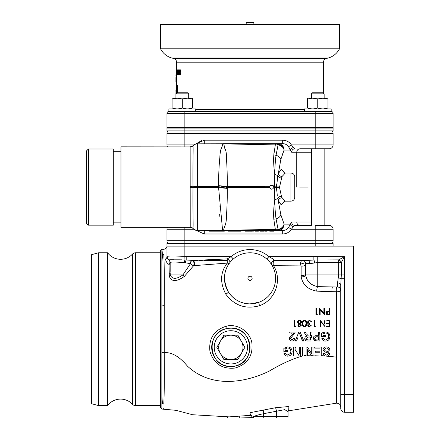 <?xml version="1.0" encoding="UTF-8"?>
<svg xmlns="http://www.w3.org/2000/svg" width="440" height="440" viewBox="0 0 440 440"><rect width="100%" height="100%" fill="white"/><g stroke="black" fill="none" stroke-linecap="round" stroke-linejoin="round"><path stroke-width="0.66" d="M160.584 405.603L135.498 405.603A4.087 4.087 0 0 1 132.495 404.294A16.231 16.231 0 0 0 107.586 405.603L107.586 252.775A16.231 16.231 0 0 0 132.495 254.089A4.087 4.087 0 0 1 135.498 252.775L160.584 252.775M322.834 312.07L323.895 313.335L323.895 308.319L324.473 308.319L324.473 309.969M323.895 308.319L324.473 308.319L323.895 308.319L323.895 313.335L320.518 309.309M324.473 313.066L324.352 314.71L320.127 309.678L324.473 314.71L324.473 308.319M320.127 313.038L320.127 314.71L319.555 314.71L319.555 308.319L319.555 314.71L320.127 314.71L319.555 314.71M294.899 324.83L295.108 325.98M295.686 325.98L295.273 326.634M294.327 320.249L294.899 320.249L294.327 320.249L294.327 326.634L294.327 320.249L294.899 320.249L294.899 321.921M303.529 326.502L302.357 323.439C302.22 321.574 302.957 320.458 304.562 320.084C302.962 320.447 302.231 321.563 302.357 323.439C302.22 325.298 302.957 326.42 304.562 326.799C306.147 326.409 306.861 325.292 306.697 323.439C306.856 321.591 306.147 320.474 304.562 320.084M306.515 321.761L306.669 322.707M306.68 322.872L306.697 323.439M314.562 324.308L314.77 325.98M315.243 326.502L314.93 326.634M314.408 326.634L313.984 326.634L313.984 320.249L314.562 320.249L314.562 321.393M313.984 320.249L314.562 320.249L313.984 320.249L313.984 326.634L315.166 326.634L315.541 325.98L314.562 325.98L314.562 320.249M328.993 320.249L326.948 320.249M329.714 320.249L329.714 326.634L329.714 320.249M326.948 326.634L326.111 326.634L326.111 325.98L326.111 326.634L329.714 326.634M328.532 325.98L329.142 325.98L329.142 325.562M326.111 324.016L326.111 323.356L326.111 324.016L328.532 324.016M329.142 321.739L329.142 323.356L326.111 323.356L329.142 323.356L329.142 322.867M326.111 320.249L326.111 320.903L328.532 320.903M295.642 340.984L295.224 340.984L296.472 337.882M297.127 336.259L297.457 335.445M299.789 332.041L300.195 332.041L303.804 340.984L303.386 340.984M302.709 340.984L300.003 334.576L302.434 340.984L303.804 340.984L300.195 332.041L298.832 332.041L295.224 340.984L296.588 340.984L297.995 337.282M299.514 333.13L299.024 334.576L299.514 333.13L300.003 334.576M297.176 339.438L296.588 340.984M318.604 335.709L318.604 332.041L318.604 335.709L316.415 335.709L318.604 335.709M319.616 332.041L319.869 335.385M318.67 340.984L314.43 340.637L313.214 338.415C313.429 336.507 314.495 335.61 316.415 335.709C314.501 335.605 313.434 336.507 313.214 338.415L315.255 340.901L319.869 340.984L319.869 332.041L318.604 332.041M285.12 350.218L285.12 349.277M285.12 350.636L287.529 350.636L285.12 350.636M287.529 351.456L287.529 350.636M284.598 351.67L283.861 351.67L283.861 349.195M283.861 348.359L287.557 346.968L283.861 348.359L283.861 351.67L287.529 351.67M290.164 355.509L288.502 356.081M284.861 355.157L284.004 353.502L285.159 353.216L284.004 353.502C284.565 355.317 285.78 356.191 287.656 356.142C290.422 356.032 291.907 354.486 292.116 351.511C291.891 348.579 290.367 347.061 287.557 346.968M286.836 355.003L287.678 355.108L290.521 353.342L290.857 351.555L290.521 353.342L287.678 355.108L285.159 353.216M290.846 351.197L290.081 349.008M285.12 348.942L287.133 348.034M235.158 368.038C222.079 369.336 213.67 363.743 209.924 351.252C208.599 338.305 214.181 329.918 226.672 326.09C237.87 323.521 249.948 331.611 251.873 342.859C253.193 355.795 247.621 364.183 235.158 368.038L234.669 366.118C256.806 362.852 253.259 327.025 230.863 328.168L228.954 328.262M299.338 348.755L299.338 347.083L300.603 347.083L300.603 349.877M299.266 356.026L294.982 349.349L299.266 356.026L300.333 356.026M294.982 354.349L294.982 356.026L293.722 356.026L293.722 354.349M293.722 347.083L295.053 347.083L293.722 347.083L293.722 356.026L294.982 356.026L294.982 349.349M295.955 348.486L295.053 347.083M324.533 335.594L322.966 335.594L322.966 333.9L325.507 332.959L322.966 333.9L322.966 335.594L323.444 335.594M325.375 335.594L325.375 336.627L321.701 336.627L325.375 336.627L325.375 335.594M321.701 334.158L321.701 333.317L322.509 332.756M323.444 332.299L325.397 331.925L321.701 333.317L321.701 336.627M327.921 332.558L329.269 333.856M329.659 334.675L329.962 336.468L329.334 339.053M322.311 339.614L321.849 338.465C322.388 340.257 323.604 341.138 325.495 341.099L324.682 341.044M324.269 340.956L322.35 339.675M325.023 340.032L325.523 340.07L323.004 338.173L322.256 338.366M328.68 336.952L328.52 337.843M328.631 337.343L328.675 336.991M325.507 332.959C327.624 333.135 328.686 334.323 328.697 336.518L328.295 334.521M310.954 332.041L311.608 332.041L310.349 332.041L310.349 336.055L308.435 336.012L310.349 336.055L310.602 332.041M311.608 337.695L311.608 335.324M305.635 340.538L304.728 338.575C304.953 340.334 305.954 341.138 307.731 340.984L310.772 340.984M310.321 340.984L308.957 340.984M304.728 338.575C304.887 337.123 305.673 336.32 307.104 336.171L305.465 334.51L303.996 332.041L305.465 334.51L307.104 336.171C305.685 336.309 304.898 337.111 304.728 338.575M305.025 332.041L305.668 332.42M306.13 333.207L305.443 332.041L303.996 332.041M289.603 337.37L292.32 334.461M290.923 333.19L291.951 333.19M289.25 332.272L289.25 332.772M293.425 332.041L295.097 332.041L294.976 332.838L295.097 332.041L289.25 332.041M294.75 338.443L293.838 338.349L292.138 339.955L290.51 338.509L294.976 332.838M293.623 333.19L291.847 334.846L289.366 338.52C289.597 340.17 290.516 340.989 292.116 340.984L291.12 340.852M290.653 340.67L289.421 339.064M324.39 321.25L324.39 323.593M324.39 320.249L324.962 320.249L324.962 326.634L320.623 321.607L324.962 326.634L324.962 320.249L324.39 320.249M320.623 324.962L320.623 326.634L320.045 326.634L320.045 320.249L321.255 321.53M320.623 326.634L320.045 326.634L320.623 326.634L320.623 321.607M310.277 325.886L310.794 325.16L311.366 325.16L310.794 325.16L311.366 325.16L309.463 326.799L307.599 325.138L308.798 326.689M308.341 323.824L307.648 323.279L307.269 322.146L307.648 323.279L308.341 323.824L307.599 325.138M311.267 321.019L311.608 321.965L311.036 321.965L310.536 321.084L311.036 321.965L311.608 321.965L309.48 320.084L307.269 322.146M308.841 323.307L309.81 323.439L307.841 322.091L308.044 322.735M309.81 323.439L309.81 324.099L309.81 323.439L309.81 324.099L308.781 324.308M298.623 326.552L297.77 325.144L298.678 323.807L297.77 325.144L299.58 326.799L301.455 325.16L300.52 323.807L301.78 322.053L300.009 320.106M329.142 310.431L329.142 311.267L327.058 311.372L325.782 312.994L326.117 311.938L327.058 311.372L329.142 311.267L329.142 308.319L329.714 308.319L329.714 309.98M329.714 313.055L329.461 314.71M328.878 314.71L329.714 314.71L329.714 308.319L329.142 308.319M325.782 312.994L327.002 314.611L326.111 314.034M316.525 312.384L316.723 314.055M315.953 314.71L315.953 308.319L315.953 314.71L316.718 314.71M315.953 308.319L316.525 308.319L315.953 308.319L316.525 308.319L316.525 314.055L317.51 314.055L317.136 314.71M162.448 254.535A3.834 3.581 6.6 0 0 163.796 254.326C163.031 247.704 163.031 247.704 163.796 254.326C164.285 263.384 164.434 280.467 164.23 305.569L164.23 352.814C164.434 377.812 164.285 394.895 163.796 404.058C163.031 410.68 163.031 410.68 163.796 404.058A3.834 3.581 173.4 0 0 162.448 403.849C163.262 410.779 163.262 410.779 162.448 403.849L161.86 395.786L161.86 249.326L163.053 249.326L161.86 262.603M306.526 356.026L306.108 356.026L306.108 355.443L303.93 355.713L303.93 356.026L303.93 347.083L302.665 347.083L302.665 356.026L302.665 347.083L303.93 347.083L303.93 348.75M306.108 355.443L306.108 347.083L306.108 356.026L307.115 356.026M307.021 347.083L307.439 347.083L308.341 348.486M311.922 356.026L312.989 356.026L312.989 347.083L311.724 347.083L311.724 353.755L311.724 347.083L312.989 347.083L312.989 348.375M312.989 355.163L314.936 354.992L314.936 355.817M318.312 354.992L314.936 354.992M319.985 353.898L319.985 353.353M319.985 353.078L319.985 352.242L315.282 352.242L319.985 352.242L319.985 354.992M315.282 351.417L316.206 351.208M318.324 351.208L319.985 351.208L319.985 348.111L319.985 351.208L315.282 351.208L315.282 352.242M315.755 348.111L314.705 348.111L314.705 347.083L315.97 347.083M319.611 347.083L321.244 347.083L321.244 348.75M328.356 353.771L328.031 352.985L328.356 353.771L326.458 355.108L324.456 353.502L323.615 353.502M336.743 396.198C336.54 414.513 336.529 394.35 336.375 357.082L326.507 356.142C328.295 356.164 329.329 355.35 329.615 353.689L328.295 351.758L325.177 350.768L324.225 349.558L326.266 347.996C327.712 348.04 328.526 348.766 328.697 350.174L329.709 350.174M328.697 350.174L328.488 349.277M336.375 357.082L336.358 291.781L316.811 291.154C307.89 289.509 302.665 284.691 301.125 276.7L301.131 265.909L273.537 265.689C282.106 278.746 276.364 299.574 259.6 305.701C245.757 309.513 234.493 305.685 225.814 294.228C219.764 282.519 220.264 272.135 227.315 263.087L193.649 265.672L184.322 276.436C176.484 281.952 171.479 281.919 169.306 276.337L169.037 264.501C166.975 263.186 165.82 261.355 165.566 259.001C163.515 246.208 163.515 246.208 165.566 259.001A3.196 2.822 0 0 0 166.969 256.663L167.266 256.713C169.62 257.081 175.483 257.054 184.861 256.625L182.353 256.685M167.437 258.5L166.969 256.663L166.969 246.131L166.969 256.663A3.834 3.834 0 0 0 168.713 259.875L168.713 259.875A3.196 3.196 0 0 1 170.165 262.554A3.196 2.558 0 0 1 169.037 264.501L169.174 274.489M194.112 265.672L196.075 265.628M325.232 355.977L321.244 355.608L321.244 356.026L314.936 356.026L321.244 356.026L321.244 347.083L314.705 347.083L314.705 348.111L319.985 348.111M312.989 356.026L312.57 356.026M307.368 355.922L307.368 349.349L311.652 356.026L307.368 349.349L307.368 350.895M302.665 356.026L303.507 356.026M163.262 408.678L163.345 407.941M164.263 373.516L164.241 356.351M250.173 414.332L250.107 412.682L275.644 407.704L288.882 406.527L288.75 409.728M288.046 416.724L288.046 411.582L284.686 409.651L263.764 413.672C258.918 414.634 255.426 415.652 253.275 416.724L288.046 416.724A3.834 3.834 0 0 1 287.826 418L252.434 418L252.241 417.17L253.275 416.724A3.834 3.498 90 0 0 253.473 418M161.86 395.786L161.86 409.057L160.584 407.776L160.584 250.602L161.86 249.326M107.586 252.775L98.604 252.775L98.604 405.603L107.586 405.603M98.604 405.603L91.581 403.722L91.581 254.661L98.604 252.775M194.106 265.672A3.196 1.254 -90 0 0 194.277 262.279A3.196 1.254 -90 0 0 193.138 260.442L186.191 259.985L193.138 260.442L227.211 258.918A3.196 1.645 -142.5 0 1 229.746 262.79C223.35 271.046 222.888 280.742 228.36 291.885A25.559 25.559 0 0 1 250.03 252.775A25.559 25.559 0 0 1 259.045 302.247L250.03 303.892A25.559 25.559 0 0 0 259.045 302.247L261.778 301.026M250.03 276.227A2.107 2.107 0 0 0 247.918 278.333A2.107 2.107 0 0 0 250.03 280.44A2.107 2.107 0 0 0 252.137 278.333A2.107 2.107 0 0 0 250.03 276.227M226.672 326.09L227.056 328.548C204.947 331.81 208.417 367.615 230.863 366.504A19.168 19.168 0 0 0 250.03 347.336A19.168 19.168 0 0 0 230.863 328.168A19.168 19.168 0 0 0 211.695 347.336A19.168 19.168 0 0 0 230.863 366.504L234.669 366.118M327.002 314.611L328.46 314.71M328.438 311.916L328.916 311.922M327.124 313.979L327.971 314.055L326.354 312.994L328.02 311.911M329.142 312.351L329.142 314.055L327.971 314.055L329.142 314.055L329.142 313.22M299.618 320.084L297.924 320.782L297.44 322.108L298.678 323.807M299.574 323.439L298.012 322.097L299.613 320.738L301.208 322.036L299.574 323.439L301.208 322.036M299.613 326.145L298.342 325.166L299.591 324.099L300.877 325.149L299.613 326.145L300.877 325.149M307.841 322.091L309.469 320.738L310.536 321.084M310.794 325.16L309.458 326.145L308.171 325.144L309.81 324.099M324.39 325.264L320.045 320.249L320.045 326.634M292.116 340.984C293.733 341.011 294.69 340.17 294.982 338.465M308.435 336.012L306.559 333.933M306.52 339.658L307.681 339.955L305.993 338.547L307.956 337.09L310.349 337.09L310.349 339.955L310.349 337.09M308.429 337.09L307.956 337.09M307.681 339.955L310.349 339.955L307.681 339.955M328.367 338.3L325.523 340.07M325.495 341.099C328.339 340.923 329.824 339.383 329.962 336.468C329.775 333.591 328.257 332.079 325.397 331.925M300.603 356.026L300.603 347.083L299.338 347.083L299.338 353.755M311.724 353.755L307.439 347.083L306.108 347.083M329.962 350.174C329.709 348.029 328.46 346.962 326.211 346.968C324.363 346.962 323.279 347.848 322.966 349.618L324.517 351.78L328.031 352.985M323.191 353.502C323.472 355.284 324.577 356.164 326.507 356.142M168.784 259.842A3.196 3.185 180 0 1 170.165 262.46L170.165 271.447M271.453 264.396L271.997 265.271A3.196 1.513 -30.7 0 0 273.537 265.689A3.196 1.573 90 0 1 273.317 262.284A3.196 1.573 90 0 1 274.742 260.442C273.922 259.534 271.964 258.258 268.862 256.608L313.868 256.608L313.868 259.985L338.646 259.875L344.536 256.663L341.325 262.554A3.196 2.349 45 0 0 338.646 259.875L338.646 262.554L317.752 262.554L309.727 263.637A3.196 2.112 90 0 0 307.61 260.442L313.868 259.985A3.196 0.803 82 0 1 314.677 262.796M309.727 263.637L305.613 263.637A3.196 2.486 180 0 1 301.131 265.909A3.196 1.837 90 0 1 300.724 262.422A3.196 1.837 90 0 1 302.418 260.442A3.196 3.196 0 0 1 305.613 263.637L305.646 274.885C306.68 281.276 310.717 285.197 317.752 286.638L337.562 287.023L337.562 282.915L338.646 274.885L338.646 262.554L341.325 262.554L341.325 274.885L340.752 285.027A3.196 2.112 0 0 0 337.562 282.915M170.016 256.966L169.433 256.933M167.266 256.713A3.834 3.768 -76.8 0 0 168.823 259.826L182.122 259.831M174.07 259.76L170.495 259.765M313.868 256.608L344.536 256.663L344.586 412.252L353.535 412.252L353.535 246.131L166.969 246.131L166.969 243.32L166.969 246.323M195.586 260.409L194.123 260.436M340.752 408.419A3.834 3.834 0 0 0 344.586 412.252A3.834 3.834 0 0 1 340.752 408.419L340.752 285.027M344.586 278.768L341.215 278.768A3.196 0.803 -172 0 0 338.399 277.959M340.752 290.219A3.196 3.196 0 0 0 337.562 287.023A3.196 3.196 0 0 1 340.752 290.219C340.445 291.286 338.976 291.803 336.358 291.781A3.196 0.539 90 0 1 336.826 287.023M332.007 291.748A3.196 0.649 90 0 1 332.574 287.023M316.811 291.154A3.196 0.941 94.6 0 1 317.752 286.638L317.752 256.663M301.125 276.7A3.196 1.953 176.8 0 0 305.646 274.885L344.536 274.885M301.087 275.396A3.196 2.062 180 0 0 305.613 273.526M250.03 303.892C240.757 303.617 233.536 299.618 228.36 291.885A25.559 25.559 0 0 0 250.03 303.892M229.746 262.79A3.196 1.925 -142.5 0 1 227.315 263.087L227.211 258.918L231.193 256.608A28.749 28.749 0 0 1 268.862 256.608L266.772 259.023M233.288 259.023L231.193 256.608L186.191 256.608L186.191 259.985A3.196 0.803 -82 0 0 185.383 262.796L184.426 262.663C176.204 261.938 171.452 261.861 170.17 262.427L170.165 262.46M271.997 265.271A3.196 3.196 0 0 1 274.742 260.442L307.61 260.442M259.6 305.701A3.196 0.704 69.3 0 1 259.045 302.247M225.814 294.228A3.196 0.638 148 0 0 228.36 291.885M186.191 259.985L184.927 259.919L184.861 256.625L186.191 256.608M184.927 259.919A3.196 0.556 -85.1 0 0 184.426 262.663M192.445 260.442A3.196 2.112 -90 0 0 190.333 263.637L185.383 262.796M169.169 274.247A3.196 2.107 0 0 0 170.165 272.718L170.269 274.885C172.134 279.461 176.358 279.461 182.941 274.885L190.509 263.637A3.196 1.452 -146.3 0 0 193.649 265.672L193.649 265.672A3.196 1.271 -90 0 0 193.941 263.637A3.196 1.265 90 0 1 193.649 265.672M190.333 263.637L190.509 263.637A3.196 2.162 -90 0 1 192.671 260.442A3.196 1.271 -90 0 1 193.941 263.637A3.196 1.265 90 0 0 193.936 263.5L194.392 263.78M169.306 276.337A3.196 2.211 -7.2 0 0 170.269 274.885L182.941 274.885L184.322 276.436M168.713 259.875A3.196 2.833 -56.9 0 1 169.037 264.501M340.752 403.761L340.752 393.767M161.86 337.178L161.86 321.206M263.764 418L263.252 409.932M276.546 418L276.546 411.268L275.644 407.704M239.256 416.317L239.377 418L252.175 417.599L252.175 418L243.386 418L252.175 418M227.816 417.879L227.359 416.939M239.377 418L227.992 418M252.175 417.599L252.054 416.372M287.661 347.996C289.74 348.123 290.802 349.305 290.857 351.555M316.47 339.955L315.442 339.873L314.479 338.377L316.448 336.743L318.604 336.743L318.604 339.955L316.47 339.955L318.604 339.955L318.604 336.743L317.768 336.743M316.448 336.743L315.057 337.062M329.142 324.016L329.142 325.98L326.111 325.98M305.382 325.842L306.125 323.439L305.63 321.288M303.171 321.833L304.541 320.738C305.756 321.096 306.284 321.998 306.125 323.439C306.279 324.896 305.75 325.798 304.541 326.145C303.341 325.787 302.803 324.885 302.929 323.439M294.327 326.634L295.51 326.634L295.884 325.98L294.899 325.98L294.899 320.249M320.127 314.71L320.127 309.678M166.969 256.663A3.196 2.822 180 0 1 166.93 257.098M166.969 252.01L166.969 250.212M166.969 247.88L166.969 247.198M193.138 260.442L197.824 260.442M199.293 260.442L202.301 260.442M203.808 260.442L227.266 260.442M305.454 262.642L300.608 264.154M230.863 363.946A16.61 16.61 0 0 0 247.473 347.336A16.61 16.61 0 0 0 230.863 330.726A16.61 16.61 0 0 0 214.253 347.336A16.61 16.61 0 0 0 230.863 363.946M244.877 347.336L241.373 341.264A12.139 12.139 0 0 0 220.347 341.264A12.139 12.139 0 0 0 230.863 359.475A12.139 12.139 0 0 0 241.373 353.408L244.877 347.336L241.373 353.408A12.139 12.139 0 0 0 241.373 341.264L244.877 347.336M238.079 335.561L237.661 335.198M241.373 353.408L238.079 359.111M223.85 359.475A14.02 14.02 0 0 0 223.856 359.475L230.863 359.475L223.856 359.475L216.843 347.336L220.347 353.408M224.065 335.198L220.347 341.264L223.85 335.198L237.87 335.198L241.373 341.264M217.052 346.973L220.347 341.264M237.87 359.475L230.863 359.475M311.366 148.759L311.366 225.429L294.938 225.429L310.728 225.429M277.321 195.811L276.474 187.286L277.849 175.774L277.321 178.376M274.06 230.544L274.06 231.181L269.72 231.181L269.72 230.544L282.684 230.544L276.309 230.544L275.325 229.356L273.818 219.236C273.411 213.598 273.724 207.064 274.758 199.628L274.373 187.457A6.391 2.91 -90 0 0 274.379 187.094A6.391 2.91 -90 0 0 274.373 186.731L274.758 174.565C274.841 167.272 275.275 160.847 276.051 155.293L278.075 144.881A6.391 5.093 21.7 0 1 284.097 150.068L280.841 159.451L278.311 173.679A3.834 2.816 -162.4 0 0 282.002 176.556L279.483 187.336L281.391 196.097L282.002 197.637L285.318 201.152L283.954 201.614L284.377 200.904M284.757 201.064L281.204 204.924L278.311 200.514A3.834 2.816 162.4 0 1 282.002 197.637M285.318 201.152L290.917 201.152L290.917 173.041L285.318 173.041L282.002 176.556M290.917 173.041C293.249 173.267 294.525 174.543 294.75 176.875L294.75 197.318C294.525 199.645 293.249 200.926 290.917 201.152M273.559 186.01L273.829 186.731C272.41 184.437 271.029 184.437 269.676 186.725L270.375 185.499M273.411 185.796L271.117 185.086L273.422 185.806M209.138 230.544L209.138 231.181L223.768 231.181L220.985 231.181L222.602 231.181L222.602 230.544L223.768 230.544L222.613 230.544L218.587 187.589L218.306 187.572L218.587 185.625L222.976 186.104M190.152 146.905L120.967 146.845L120.967 227.348L190.212 227.348L190.152 146.905A3.834 3.823 -137.1 0 0 192.962 145.69L193.012 145.767C193.386 147.34 192.748 165.726 193.017 186.769L193.017 187.424C192.753 208.346 193.386 226.826 193.012 228.426L192.94 228.481M270.397 185.482L273.053 185.438M113.3 225.176L113.3 149.017L88.385 149.017L88.385 225.176L113.3 225.176M88.385 225.176L86.466 223.256L86.466 150.931L88.385 149.017M248.122 230.544L245.146 230.544L245.146 231.181L245.146 230.544L249.491 230.544L248.122 230.544L249.244 230.544L248.122 230.544L248.122 231.181L249.244 231.181L245.146 231.181L249.491 231.181L245.229 231.181L245.229 230.544L250.146 230.544L250.146 231.181L252.373 231.181L252.373 230.544L253.011 230.544L252.153 230.544M253.666 231.181L253.666 230.544L253.011 230.544L253.011 231.181M257.026 231.181L258.418 231.181L258.418 230.544L259.974 230.544L259.974 231.181L262.867 231.181L262.867 230.544L266.899 230.544M257.054 230.544L257.054 231.181L255.057 231.181L255.057 230.544L252.258 230.544M257.054 231.181L258.274 231.181M282.409 154.489L284.114 150.04A6.391 5.555 29.5 0 0 277.959 144.309L278.075 144.859L277.167 143.82M277.541 147.318L277.046 149.771M276.529 152.438L276.051 155.293A6.391 4.378 15.3 0 1 280.841 159.451L280.071 162.591M190.234 147.021A3.834 3.779 122.9 0 0 193.012 145.767A6.391 6.199 0 0 1 197.637 143.841L282.684 143.649C285.219 143.732 287.183 144.755 288.574 146.718L289.877 149.341M192.951 145.695L192.962 145.69A6.391 6.391 0 0 1 197.637 143.649M240.576 187.501L243.507 187.495M259.485 186.714L256.553 186.714M223.394 143.649L222.613 143.841L223.779 143.858A6.391 1.54 90 0 0 223.394 143.649L276.309 143.649L275.314 144.887L223.779 143.858L224.763 148.335C226.072 150.59 226.617 153.808 226.391 157.982C227.051 166.232 227.354 175.791 227.299 186.654L218.587 185.625C218.603 174.74 219.027 165.325 219.863 157.382C219.989 148.742 223.025 146.328 222.613 143.841L262.719 144.326M220.82 149.666L220.396 151.431M223.13 187.545L226.974 188.315M223.218 188.023L226.969 188.353M218.977 205.161L219.082 207.009M219.654 214.374L219.83 216.453M269.731 187.693L269.643 187.094L269.676 187.462L227.183 187.451A6.391 2.811 100.6 0 0 227.299 186.654L227.552 186.681A6.391 2.91 90 0 1 227.552 187.512L227.299 188.381C227.337 199.084 227.029 208.466 226.369 216.535C226.672 225.159 223.212 228.091 223.779 230.335A6.391 1.54 90 0 1 223.394 230.544L276.309 230.544L277.959 229.884A6.391 5.555 -29.5 0 0 284.114 224.153A6.391 6.155 90 0 1 277.959 230.544L278.075 229.334L276.051 218.9C275.275 213.373 274.841 206.948 274.758 199.628L274.879 204.908M273.862 187.094L273.829 187.462L273.862 187.094M274.054 152.114L273.884 154.121M193.804 144.925L166.969 144.925A3.834 3.834 0 0 0 167.486 146.845A3.834 3.834 0 0 1 166.969 144.925L166.969 133.425A3.834 3.834 0 0 1 167.948 130.873A3.834 3.834 0 0 0 166.969 133.425A3.834 3.834 0 0 1 167.948 130.873M201.586 140.531L196.174 143.82L204.292 140.201L282.684 140.201C286.44 140.322 289.35 141.9 291.412 144.925L333.086 144.925L333.086 133.425A3.834 3.834 0 0 0 332.112 130.873A3.834 3.834 0 0 1 333.086 133.425L166.969 133.425M291.412 144.925L293.486 147.62L294.938 148.759A3.449 3.322 -90 0 0 291.616 152.213L288.574 146.718L291.412 144.925M333.086 144.925A3.834 3.834 0 0 1 329.252 148.759L300.064 148.759C298.045 148.968 296.94 150.117 296.742 152.213L296.742 187.094M309.447 148.759L300.064 148.759M293.123 146.949L292.716 146.322M204.292 143.649L204.292 140.201L203.588 140.222M289.905 149.402L290.164 150.04L284.114 150.04A6.391 6.155 90 0 0 277.959 143.649L282.684 143.649L282.684 140.201M293.486 147.62A3.449 2.376 -15.4 0 0 290.164 150.04M276.562 184.129L276.474 186.906L279.483 186.857M279.483 187.336L276.474 187.286L276.573 190.223M223.311 230.544L224.34 230.544L224.34 231.181L222.602 231.181L223.768 231.181L223.768 230.544L197.637 230.351L222.613 230.351L275.325 229.356A19.168 15.499 -168.6 0 1 278.075 229.334A6.391 5.093 -21.7 0 0 284.097 224.12L290.164 224.153A3.449 2.376 -164.6 0 0 293.486 226.573L291.412 229.262C289.35 232.293 286.44 233.871 282.684 233.992L204.292 233.992L196.174 230.373M282.684 233.992L282.684 230.544C285.219 230.461 287.183 229.438 288.574 227.475L291.616 221.98A3.449 3.322 -90 0 0 294.938 225.429L293.486 226.573M227.552 186.681L269.676 186.725M227.183 187.451L218.587 185.625M197.637 230.544A6.391 6.391 0 0 1 192.962 228.503A3.834 3.823 -42.9 0 0 190.152 227.288M218.306 187.572L197.637 187.572L197.637 230.351A6.391 6.199 180 0 1 193.012 228.426A3.834 3.779 57.1 0 0 190.234 227.172M227.299 188.381L218.587 187.589L218.719 186.681L227.299 188.381M190.245 187.578L193.017 187.424A6.391 0.473 180 0 0 197.637 187.572L197.637 186.621L218.719 186.681M276.309 143.649L277.959 144.309L277.959 143.649L276.309 143.649M275.325 144.837A19.168 15.499 168.6 0 0 278.075 144.859A6.391 5.082 21.6 0 1 284.091 150.079M284.757 173.129L281.204 169.268L278.311 173.679L277.849 175.774A6.391 1.848 4.9 0 0 274.758 174.565C273.724 167.129 273.411 160.595 273.818 154.957L275.314 144.887A19.168 15.417 166.7 0 0 278.075 144.881M273.818 154.957L276.051 155.293M273.829 186.731L274.373 186.731A6.391 0.473 1.2 0 1 276.474 186.906M269.676 187.462C271.035 189.756 272.415 189.756 273.829 187.462L274.373 187.457A6.391 0.473 -1.2 0 0 276.474 187.286M275.314 229.301A19.168 15.417 -166.7 0 1 278.075 229.312A6.391 5.082 -21.6 0 0 284.091 224.114L280.841 214.737L277.849 198.418A6.391 1.848 -4.9 0 1 274.758 199.628M273.818 219.236A19.168 12.612 -176.1 0 1 276.051 218.9A6.391 4.378 -15.3 0 0 280.841 214.737M190.245 186.615L193.017 186.769A6.391 0.473 0 0 1 197.637 186.621L197.637 143.841L222.613 143.841M329.252 225.429A3.834 3.834 0 0 1 333.086 229.262L315.2 229.262L315.2 225.429L329.252 225.429A3.834 3.834 0 0 1 333.086 229.262L333.086 240.763A3.834 3.834 0 0 1 332.112 243.32M184.861 227.348L184.861 229.262L166.969 229.262A3.834 3.834 0 0 1 167.486 227.348A3.834 3.834 0 0 0 166.969 229.262L166.969 240.763A3.834 3.834 0 0 0 167.948 243.32A3.834 3.834 0 0 1 166.969 240.763L333.086 240.763M325.155 225.429L324.143 225.429L324.143 148.759M204.292 233.992L204.292 230.544M264.886 230.544L264.886 231.181L266.899 231.181M267.119 231.181L267.119 230.544L269.065 230.544L267.086 230.544M259.892 231.181L259.892 230.544L259.892 231.181L264.231 231.181L259.892 231.181M220.985 231.181L220.985 230.544M214.313 231.181L214.313 230.544M218.526 231.181L218.526 230.544M211.156 231.181L211.156 230.544M212.135 231.181L212.135 230.544M241.082 231.181L241.082 230.544L228.305 230.544L228.305 231.181L241.082 231.181M264.231 230.544L262.867 230.544M267.003 230.544L269.72 230.544M224.34 230.544L228.305 230.544M241.082 230.544L245.229 230.544M222.613 230.544L223.394 230.544M288.574 227.475L291.412 229.262L315.2 229.262L315.2 243.32L166.969 243.32M218.587 186.214L218.306 186.808M176.93 88.281L176.787 89.705M176.924 89.557L177.007 88.638M176.99 85.888L176.924 85.36M177.727 88.038L177.799 87.093L177.947 88.935M177.7 86.356L177.634 87.269M177.551 70.323L178.019 70.323L177.551 70.323L177.551 69.867L178.613 69.867L178.255 69.867L177.65 73.09L177.865 73.992L178.112 72.963L178.728 72.963L178.486 73.992L177.865 73.992M323.505 62.211L176.556 62.211A3.834 3.834 0 0 0 173.712 58.504L171.924 58.025A17.892 17.892 0 0 1 160.584 48.802L339.477 48.802A17.892 17.892 0 0 1 328.136 58.025L326.348 58.504A3.834 3.834 0 0 0 323.505 62.211L323.505 93.209M176.017 79.596L175.918 82.005L176.556 82.005L176.556 84.97M176.556 62.211L176.556 71.357M176.556 74.454L176.556 77.534M175.918 77.534L175.918 82.005M175.918 90.261L175.984 93.781M175.918 93.852L188.694 93.852L187.632 92.791L176.974 92.791L175.918 93.852L175.918 93.198L175.918 98.159M160.584 48.802L160.584 24.558L339.477 24.558L339.477 48.802M184.861 146.845L184.861 130.873L333.086 130.873L333.086 128.062L315.2 128.062L315.2 127.419L333.086 127.419A1.914 1.914 0 0 1 332.981 128.062M315.2 148.759L315.2 128.062L184.861 128.062L184.861 127.419L166.969 127.419A1.914 1.914 0 0 0 167.079 128.062A1.914 1.914 0 0 1 166.969 127.419L166.969 113.366A1.914 1.914 0 0 1 168.889 111.447A1.914 1.914 0 0 0 166.969 113.366A1.914 1.914 0 0 1 168.889 111.447L168.889 108.895L195.723 108.895L195.723 111.447M333.086 127.419L333.086 113.366L166.969 113.366M315.2 111.447L315.2 127.419L184.861 127.419L184.861 111.447L331.172 111.447A1.914 1.914 0 0 1 333.086 113.366M176.22 93.544L176.181 91.966L176.82 91.966L176.902 92.692M176.181 91.966L176.545 93.456M176.841 92.922L177.177 89.711C177.089 87.291 176.869 86.014 176.512 85.888L177.144 85.888C177.496 86.014 177.716 87.291 177.804 89.711M176.512 85.888L176.143 88.638L176.44 88.638L176.44 89.557L176.083 89.557L176.721 89.557L176.803 86.356M176.891 85.553L177.155 84.97L177.749 86.663L177.738 92.791M176.083 89.557C176.061 86.697 176.209 85.168 176.523 84.97L177.155 84.97M176.523 84.97L177.122 86.663L177.111 92.791M177.331 89.678L177.958 89.678M175.984 85.201L176.336 85.201M176.622 89.557L176.622 91.966M175.951 91.328L175.94 90.239M175.94 93.225L175.951 92.158M176.083 85.201L176.798 84.97M177.172 87.093L177.799 87.093M176.017 77.534L176.655 77.534L176.655 82.005L176.017 82.005L176 77.534M175.918 81.593L175.934 81.043M179.333 73.123L179.971 70.323L179.316 70.323L179.316 69.867L180.895 69.867L180.296 69.867L179.724 71.715L179.454 73.09L179.762 73.992L180.235 72.963L179.757 74.454L179.333 73.123L179.944 73.123L180.576 70.323L180.147 70.323M179.614 71.517L180.219 71.517M179.927 70.323L180.576 70.323M179.762 73.992L180.367 73.992L180.703 72.963L180.103 72.963M179.757 74.454L180.362 74.454L180.07 74.096M179.988 73.739L179.944 73.123M179.674 71.011L179.064 71.011L178.783 70.208L179.394 70.208M178.371 71.324L178.987 71.324L179.361 72.787L178.745 72.787L178.371 71.324L178.788 69.751L179.559 69.867M179.713 70.323L179.784 70.939M178.788 69.751L179.179 71.011L179.79 71.011M178.987 71.324L179.02 70.653M178.112 72.963L177.859 74.454L177.562 73.123L178.019 70.323M177.562 73.123L178.189 73.123L178.382 71.517L177.76 71.517M177.612 73.882L177.199 73.882L177.199 69.867L177.551 69.867M177.755 73.882L177.826 73.123M177.826 70.323L177.826 71.209M177.331 73.882L177.199 69.867M177.276 74.338L177.727 74.338M177.122 73.882L176.632 73.882L176.632 69.867L177.122 69.867M176.732 73.882L176.632 69.867M176.693 74.338L177.122 74.338M177.007 70.895L176.374 70.895L176.143 74.454L176.132 69.867L176.165 70.895L176.578 70.895M176.924 71.357L176.165 71.357L176.165 73.299L176.292 71.357M176.143 74.454L176.77 74.338M176.132 69.867L175.934 75.663L176.556 75.663M176.165 69.867L176.556 69.867M178.255 69.867L178.613 69.867M179.135 71.918L179.135 72.534M179.135 73.882L179.135 74.338M177.903 74.338L177.826 73.882M178.255 73.992L178.481 74.454L178.728 72.963M178.453 70.323L178.178 70.323M178.459 71.715L178.272 73.09M179.531 74.272L179.031 74.338L179.031 73.882M179.102 71.011L179.377 72.331L179.657 72.1M180.362 74.454L180.703 72.963M180.895 69.867L180.076 73.337M176.88 86.642L177.073 89.557L176.721 89.557M176.017 81.549L176.017 80.806M253.864 22.638L246.197 22.638L246.835 22L253.226 22L253.864 22.638L253.864 24.046M246.197 22.638L246.197 24.046M242.754 24.558L243.639 24.046L255.563 24.046C256.696 24.046 256.696 24.046 255.563 24.046L257.406 24.613M244.497 24.046L242.649 24.613L244.497 24.046L246.34 24.613L250.03 24.046L253.721 24.613L255.563 24.046M333.086 246.131L333.086 243.32L315.2 243.32L315.2 246.131L166.969 246.131M166.969 128.062L184.861 128.062L184.861 130.873L166.969 130.873L166.969 128.062L166.969 130.873M184.861 111.447L168.889 111.447M172.084 98.159L177.194 98.159L172.084 99.072L172.084 98.159M177.194 98.159L187.418 98.159L182.303 99.072L177.194 98.159M188.694 108.834L192.528 107.982L192.528 99.072L187.418 98.159L192.528 98.159L192.528 99.072L188.694 98.219M192.528 107.982C192.528 109.181 192.528 109.181 192.528 107.982C189.129 109.181 185.719 109.181 182.303 107.982L182.303 99.072M182.303 107.982C178.904 109.181 175.5 109.181 172.084 107.982L172.084 99.072M172.084 107.982C172.084 109.181 172.084 109.181 172.084 107.982L172.084 107.982C172.084 109.181 172.084 109.181 172.084 107.982M188.694 93.852L188.694 98.159M307.533 98.159L312.642 98.159L307.533 99.072L307.533 98.203M312.642 98.159L322.867 98.159L317.752 99.072L312.642 98.159M324.143 108.834L327.976 107.982L327.976 99.072L322.867 98.159L327.976 98.203M327.976 107.982C327.976 109.181 327.976 109.181 327.976 107.982C327.976 109.181 327.976 109.181 327.976 107.982C324.577 109.181 321.173 109.181 317.752 107.982L317.752 99.072M317.752 107.982C314.353 109.181 310.948 109.181 307.533 107.982L307.533 99.072M307.533 107.982C307.533 109.181 307.533 109.181 307.533 107.982L307.533 107.982M327.976 99.072L327.976 98.159M311.366 93.852L324.143 93.852L323.087 92.791L312.422 92.791L311.366 93.852L311.366 98.159M324.143 93.852L324.143 98.159M304.337 111.447L304.337 108.895L331.172 108.895L331.172 111.447M302.665 355.922C291.973 359.051 280.814 364.127 269.197 371.157C244.156 383.218 211.101 388.13 187.418 366.113C179.652 356.714 171.924 352.198 164.225 352.572M311.102 355.163L307.368 355.327M319.611 356.026L314.936 355.745M135.498 405.603L135.498 252.775M132.495 404.294L132.495 254.089M312.989 355.696L311.443 355.702M307.368 355.894L306.108 356.021M340.752 394.361L353.535 394.361M168.823 259.826A3.196 3.185 -153.1 0 1 170.17 262.427M184.861 256.625L184.861 229.262L193.804 229.262M161.865 305.882A3.834 1.117 179.1 0 0 164.23 305.569M161.865 352.495A3.834 1.117 -179.1 0 1 164.23 352.814M246.521 231.181L246.521 230.544M166.969 144.925A3.834 3.834 0 0 0 167.486 146.845M308.132 187.094L299.706 187.094M311.366 152.213L291.616 152.213M291.616 221.98L311.366 221.98M281.391 196.097A3.834 2.393 -16.8 0 0 277.849 198.418M277.849 175.774A3.834 2.393 -163.2 0 0 281.391 178.096M166.969 240.763A3.834 3.834 0 0 0 167.948 243.32A3.834 3.834 0 0 1 166.969 240.763M167.486 227.348A3.834 3.834 0 0 0 166.969 229.262M261.267 231.181L261.267 230.544M296.742 221.98C296.94 224.076 298.045 225.225 300.064 225.429M195.723 109.533L304.337 109.533M326.348 58.504L173.712 58.504M328.136 58.025L171.924 58.025M163.053 249.326L163.916 249.293C166.001 248.705 167.019 247.638 166.969 246.103M340.752 406.978C340.461 404.454 339.048 403.183 336.507 403.167L288.129 410.889M251.427 415.272L229.185 416.873L192.594 414.739L176.022 410.327L161.86 409.057M252.241 417.17C250.668 414.469 249.882 413.49 249.876 414.233M288.932 409.569L288.046 411.582M120.967 222.877L113.3 222.877M120.967 151.316L113.3 151.316M190.212 146.845C192.236 146.305 193.166 145.91 192.995 145.651L192.995 145.651M324.143 148.984L325.358 148.759M285.318 173.041L283.954 172.579L284.377 173.288M190.212 227.348C192.236 227.882 193.16 228.283 192.995 228.542M324.143 225.209L324.896 225.429"/></g></svg>
